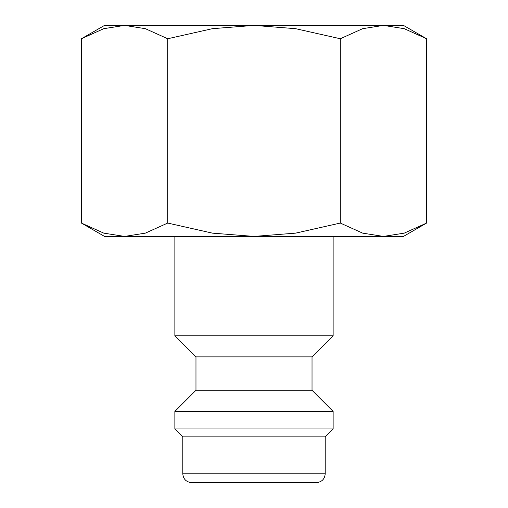 <?xml version="1.0" encoding="UTF-8"?>
<svg xmlns="http://www.w3.org/2000/svg" width="508" height="508" viewBox="0 0 508 508"><rect width="100%" height="100%" fill="white"/><g stroke="black" fill="none" stroke-linecap="round" stroke-linejoin="round"><path stroke-width="0.76" d="M174.866 236.417L174.866 335.769L195.974 356.87L195.974 390.284L174.866 411.385L174.866 428.968L182.785 436.88L182.785 473.805L325.215 473.805L325.215 436.88L333.134 428.968L333.134 411.385L312.026 390.284L312.026 356.87L333.134 335.769L333.134 236.417M182.785 473.805C183.305 479.146 186.233 482.079 191.573 482.6L316.427 482.6C321.767 482.079 324.695 479.146 325.215 473.805M426.593 38.748L403.466 25.4L383.445 25.4L404.228 28.677L426.593 38.748L426.593 223.063L404.228 233.14L383.445 236.417L403.466 236.417L426.593 223.063M104.534 25.4L81.407 38.748L103.772 28.677L124.555 25.4L254 25.4L295.573 28.677L340.296 38.748L362.661 28.677L383.445 25.4L254 25.4L212.427 28.677L167.704 38.748L145.339 28.677L124.555 25.4L104.534 25.4M81.407 223.063L104.534 236.417L383.445 236.417L362.661 233.14L340.296 223.063L295.573 233.14L254 236.417L212.427 233.14L167.704 223.063L145.339 233.14L124.555 236.417L103.772 233.14L81.407 223.063L81.407 38.748M167.704 223.063L167.704 38.748M340.296 223.063L340.296 38.748M182.785 436.88L325.215 436.88M174.866 428.968L333.134 428.968M174.866 411.385L333.134 411.385M195.974 390.284L312.026 390.284M195.974 356.87L312.026 356.87M174.866 335.769L333.134 335.769"/></g></svg>
